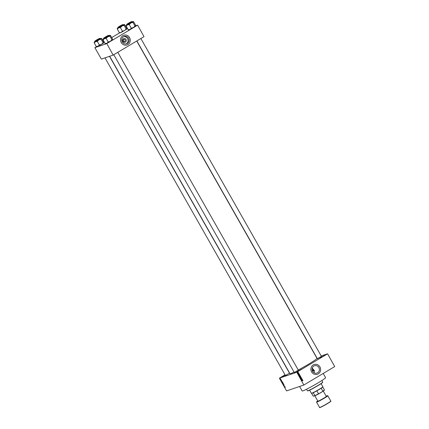 <?xml version="1.0" encoding="UTF-8"?>
<svg xmlns="http://www.w3.org/2000/svg" width="429" height="429" viewBox="0 0 429 429"><rect width="100%" height="100%" fill="white"/><g stroke="black" fill="none" stroke-linecap="round" stroke-linejoin="round"><path stroke-width="0.64" d="M323.273 356.279L319.996 357.958L323.273 356.279M324.587 355.432L320.307 357.861M285.264 375.198L282.116 376.801L285.092 374.898M285.167 375.032L282.427 376.71M300.171 370.088L296.895 371.766L300.171 370.088M301.49 369.24L297.206 371.67M125.386 42.128A1.947 1.839 -108.8 0 1 122.844 41.382A1.947 1.839 -108.8 0 1 123.466 38.749A1.947 1.839 -108.8 0 1 126.008 39.495A1.947 1.839 -108.8 0 1 125.386 42.128M123.756 39.602A1.024 0.971 71.2 0 0 124.592 41.463A1.024 0.971 71.2 0 0 125.145 40.085A1.024 0.971 71.2 0 0 123.756 39.602M123.482 36.744A3.877 3.657 71.2 0 0 126.641 43.774A3.877 3.657 71.2 0 0 128.716 38.567A3.877 3.657 71.2 0 0 123.482 36.744M126.147 43.903A3.877 3.657 71.2 0 0 123.67 36.642M122.882 35.65A5.132 4.842 71.2 0 0 121.01 42.139A5.132 4.842 71.2 0 0 127.064 44.959A5.132 4.842 71.2 0 0 127.939 44.552A5.132 4.842 71.2 0 0 129.81 38.063A5.132 4.842 71.2 0 0 123.756 35.248A5.132 4.842 71.2 0 0 122.882 35.65M127.054 44.959A5.132 4.842 71.2 0 0 127.922 44.557A5.132 4.842 71.2 0 0 129.794 38.074A5.132 4.842 71.2 0 0 123.745 35.248M317.637 372.769A3.877 3.657 -108.8 0 1 312.403 370.946A3.877 3.657 -108.8 0 1 314.478 365.739A3.877 3.657 -108.8 0 1 317.637 372.769M313.218 364.95A5.132 4.842 71.2 0 0 311.347 371.439A5.132 4.842 71.2 0 0 317.401 374.254A5.132 4.842 71.2 0 0 318.275 373.852A5.132 4.842 71.2 0 0 320.141 367.363A5.132 4.842 71.2 0 0 314.092 364.543A5.132 4.842 71.2 0 0 313.218 364.95M317.39 374.26A5.132 4.842 71.2 0 0 318.254 373.857A5.132 4.842 71.2 0 0 320.125 367.374A5.132 4.842 71.2 0 0 314.082 364.548M289.516 373.192L285.441 375.509M286.851 374.774L285.693 375.525M321.439 356.386L317.358 358.703M318.768 357.968L317.61 358.719M298.359 370.179L294.283 372.495M295.688 371.761L294.53 372.517M323.209 373.455L325.59 377.649A13.481 0.874 150.4 0 1 318.066 382.877A13.481 0.874 150.4 0 1 302.145 390.969L299.592 386.47M136.712 41.012L316.972 358.322A15.535 1.008 150.4 0 1 308.301 364.35A15.535 1.008 150.4 0 1 298.262 370.007M327.568 353.802L334.717 366.575L327.568 353.802L321.203 355.973M280.732 379.735L280.41 379.638L280.732 379.735M280.909 380.201L281.038 380.609M281.912 381.81L281.724 382.159L281.574 381.558L281.719 382.062L281.88 381.837M282.657 383.129L282.48 383.488L282.293 382.984L282.572 383.36M283.397 384.427L283.258 384.856L283.387 384.481L282.931 384.282L283.397 384.427M284.379 386.154L284.105 386.341L283.816 385.832L284.379 386.154M285.017 387.312L284.54 387.103L284.995 387.371M296.611 372.313L279.365 378.19L286.588 390.905L303.834 385.027L296.771 372.227L303.834 385.027M284.765 386.829L284.352 386.776L284.475 386.325L284.765 386.829M283.767 385.076L283.816 385.376L283.58 384.931L283.671 385.398L283.451 385.199L283.531 384.851L283.832 385.371M283.639 384.899L283.671 385.398M283.623 385.317L284.105 385.033M283.129 384.052L282.706 383.547L283.097 384.153M282.845 383.574L282.722 383.917L282.706 383.547M282.373 382.722L281.955 382.218L282.341 382.824M281.998 382.566L281.955 382.218M281.665 381.376L281.252 381.322L281.376 380.872L281.665 381.376M285.033 374.79L279.365 378.19M299.587 374.656L298.664 374.994L299.303 374.152L299.447 374.79M300.225 376.061L299.372 376.26L299.624 375.691L300.225 375.75L300.091 376.11M300.043 376.126L299.372 376.26M299.624 375.691L300.043 375.815M300.981 377.391L300.123 377.59L300.375 377.021L300.981 377.08L300.842 377.44M300.799 377.45L300.123 377.59M300.375 377.021L300.799 377.145M301.592 378.389L301.571 378.786L301.367 378.324L301.217 378.968L300.858 378.877L300.965 378.485L301.244 378.812L301.319 378.244L301.7 378.351L301.319 378.244M300.842 378.85L301.174 378.887M302.686 380.11L301.764 380.448L302.402 379.606L302.547 380.244M327.493 353.861L296.771 372.227M334.717 366.575L303.995 384.942M302.912 380.614L301.952 380.775L302.895 380.453L302.552 380.845M302.686 380.459L301.973 380.823M302.515 380.437L302.788 380.491M302.306 379.434L301.517 380.014L301.941 379.188L301.228 379.504L302.059 379.005L301.635 379.831L302.306 379.434M301.324 377.708L300.67 378.523L301.249 377.81L300.343 377.949L301.174 377.831M300.477 376.447L300.729 376.657L299.892 377.155L299.833 376.56L300.584 376.41L300.198 376.308M299.726 375.128L299.973 375.332L299.136 375.825L299.244 375.037L299.839 375.091L299.244 375.037M298.622 373.697L299.029 373.648L298.949 373.959L298.782 373.638L298.402 374.024L299.029 373.648L298.723 373.568M298.659 373.016L297.989 373.289L298.659 373.016M298.032 373.327L298.343 373.203M298.193 372.377L298.107 372.758L297.662 372.721L298.294 372.345L297.844 372.313M297.662 372.372L298.112 372.41L298.107 372.758L297.662 372.721M312.258 367.985L313.905 370.388L314.36 370.232L314.226 372.865M313.063 369.541A11.138 0.724 150.4 0 1 313.465 369.342M106.633 43.651L94.863 47.662L101.367 59.105L113.138 55.094L106.8 43.565L113.138 55.094M119.589 32.872L111.701 37.58M104.263 42.031L103.738 42.348M96.509 46.664L94.863 47.662M137.596 25.139L144.021 36.642L137.596 25.139L135.671 25.799M127.531 28.571L126.828 28.807M137.521 25.198L106.8 43.565M144.021 36.642L113.299 55.009M294.074 372.136A15.535 1.008 150.4 0 1 289.956 373.67L109.658 56.279M302.332 380.502L302.729 380.679M302.22 380.255L302.504 380.174M301.641 380.41L302.289 380.223M302.166 379.574L301.496 379.976M301.255 379.552L301.941 379.188M301.137 378.303L301.517 378.41L301.389 378.85M301.137 378.678L301.035 379.032M300.767 378.877L301.024 378.555M300.354 377.965L301.142 377.767M300.193 377.086L300.541 376.989M300.112 377.568L300.697 377.558L300.885 377.139L300.069 377.316M300.043 377.595L300.514 377.622L300.043 377.595M300.112 377.3L300.697 377.558M300.885 377.139L300.252 377.252M300.547 376.721L299.876 377.123M300.016 376.372L300.402 376.469M300.182 376.85L300.429 376.389L300.016 376.716M299.71 376.694L299.946 377.016L300.053 376.635M299.442 375.756L299.785 375.659M299.362 376.238L299.941 376.228L300.128 375.809L299.313 375.986M299.286 376.265L299.758 376.292L299.286 376.265M299.362 375.97L299.941 376.228M300.128 375.809L299.496 375.922M299.791 375.391L299.12 375.793M299.061 375.102L299.656 375.155M299.083 375.724L299.748 375.161L298.879 375.482M299.506 375.032L299.061 375.418M298.541 374.951L299.19 374.764M298.568 373.852L298.498 374.168M298.541 373.632L298.847 373.707M298.52 373.16L298.08 373.428M297.924 372.822L297.479 372.785M298.203 372.393L297.898 372.388L298.058 372.678M285.001 387.253L285.403 387.017M284.389 386.17L284.105 386.341M284.148 385.746L283.859 385.912M283.043 383.799L283.022 384.089L283.515 383.794M282.765 383.317L282.48 383.488M282.287 382.47L282.266 382.759M282.014 381.987L281.724 382.159M322.742 382.169L322.688 382.368A8.644 0.563 150.4 0 1 317.857 385.676A8.644 0.563 150.4 0 1 307.684 390.889L307.486 390.835A8.794 0.574 -29.6 0 0 317.835 385.537A8.794 0.574 -29.6 0 0 322.742 382.169A8.794 0.574 -29.6 0 0 322.742 382.126L321.841 380.539M306.553 389.226L307.448 390.814A8.794 0.574 -29.6 0 0 307.486 390.835M312.382 370.892A6.596 0.429 -29.6 0 0 313.352 370.05A6.596 0.429 -29.6 0 0 312.21 370.415M314.36 370.232A12.532 0.815 150.4 0 1 312.602 371.326M133.596 21.702L135.618 25.263L135.596 26.121L135.001 25.949L133.424 27.574L131.317 28.153L130.014 29.456L128.571 29.912M135.639 26.046L130.014 29.456L128.217 29.692L128.78 29.874M131.917 21.884L133.022 21.45L133.591 21.713L132.995 21.541L130.824 23L132.926 22.421L132.995 21.541M131.322 21.702L127.145 24.147L131.322 21.702M126.92 24.362L127.327 24.769L132.009 22.045L131.762 21.611L126.92 24.362C125.718 24.936 129.177 22.581 131.505 21.595L131.762 21.611M134.996 25.954L132.969 22.394M129.295 24.592L130.824 23L127.413 24.877L129.295 24.592A4.553 0.295 -29.6 0 1 129.215 24.635M131.274 28.18L129.252 24.619M126.196 26.131L127.413 24.877L126.18 25.295L126.196 26.131A4.553 0.295 -29.6 0 1 126.164 26.142L128.18 29.714M126.18 25.295L127.075 24.635M129.515 22.951L131.204 21.82L127.386 23.986L129.515 22.951M121.568 25.429L118.543 27L121.568 25.429M105.11 37.2L108.124 35.612L105.11 37.2M97.168 39.677L99.281 38.626L97.168 39.677M324.421 390.063L324.404 390.127A6.301 0.408 150.4 0 1 324.404 390.127L324.404 390.117A6.301 0.408 150.4 0 1 322.629 391.462L322.86 391.151A6.446 0.418 -29.6 0 0 324.453 389.95L322.79 387.022A6.446 0.418 150.4 0 1 322.79 387.022A6.446 0.418 150.4 0 1 321.198 388.229A6.446 0.418 150.4 0 1 316.833 390.84A6.446 0.418 150.4 0 1 313.261 392.717A6.446 0.418 150.4 0 1 311.953 393.286A6.446 0.418 150.4 0 1 311.61 393.361L311.411 393.302A6.596 0.429 -29.6 0 0 311.76 393.232A6.596 0.429 -29.6 0 0 318.082 389.972A6.596 0.429 -29.6 0 0 322.855 386.802A6.596 0.429 -29.6 0 0 322.855 386.77L321.08 383.655M309.615 390.17L311.384 393.286A6.596 0.429 -29.6 0 0 311.411 393.302M311.631 393.361L313.25 396.214L314.924 395.645A6.446 0.418 -29.6 0 0 318.495 393.763L318.87 393.709A6.301 0.408 150.4 0 1 314.881 395.811M313.261 392.717L314.924 395.645M316.833 390.84L318.495 393.763M322.629 391.462L318.87 393.709M321.198 388.229L322.86 391.151M315.476 395.522A4.837 0.316 -29.6 0 0 320.501 392.825A4.837 0.316 -29.6 0 0 322.672 391.43M314.848 395.822L317.9 401.19A4.837 0.316 -29.6 0 0 323.605 398.289A4.837 0.316 -29.6 0 0 326.308 396.412L323.257 391.05M123.075 24.898L124.179 24.464L124.753 24.716L126.78 28.276L126.753 29.129L126.158 28.963L124.131 25.408L124.153 24.555L124.742 24.721M124.153 24.555L117.342 28.309L117.321 29.156A4.553 0.295 -29.6 0 0 117.353 29.145L118.576 27.89L120.41 27.633L121.981 26.013L124.131 25.408M118.431 27.134L122.624 24.705L118.431 27.134M118.484 27.783L123.166 25.059L122.925 24.625L118.082 27.376L118.484 27.783M126.158 28.963L124.582 30.588L122.394 31.21L121.176 32.465L119.337 32.727L117.353 29.145M122.431 31.194L120.41 27.633M119.348 32.717L119.938 32.888M126.753 29.129L121.176 32.465L119.729 32.926M117.342 28.309L118.232 27.649M111.915 39.752L109.894 36.192L109.921 35.334L110.521 35.5L112.543 39.06L112.521 39.913L111.926 39.741L110.344 41.372L108.242 41.945L106.939 43.249L105.491 43.71M105.11 43.501L105.706 43.672M108.843 35.677L109.942 35.248L110.51 35.505M108.247 35.494L104.065 37.945L108.247 35.494M103.845 38.16L104.247 38.567L108.934 35.838L108.687 35.409L103.845 38.16C102.644 38.728 106.097 36.374 108.43 35.387L108.687 35.409M112.521 39.913L106.939 43.249L105.105 43.506L103.078 39.945L104.338 38.674L106.22 38.39L107.743 36.792L109.894 36.192M108.199 41.972L106.172 38.412M109.921 35.334L103.105 39.093L103.078 39.945M103.105 39.093L104 38.428M103.721 42.852L103.078 42.766L101.051 39.205L101.078 38.347L101.678 38.513L101.078 38.347L98.906 39.806L101.062 39.195A4.553 0.295 -29.6 0 1 101.008 39.232M101.678 38.513L103.7 42.074L103.679 42.927L101.507 44.385L99.399 44.959L98.096 46.262L96.262 46.52L94.278 42.943A4.553 0.295 -29.6 0 0 94.278 42.943L95.495 41.683L94.262 42.106L94.241 42.959A4.553 0.295 -29.6 0 0 94.262 42.948M95.356 40.927L99.549 38.497L95.356 40.927M95.41 41.581L100.091 38.851L99.844 38.417L95.002 41.168L95.41 41.581M99.356 44.986L97.335 41.425L98.906 39.806L95.495 41.683L97.335 41.425M96.268 46.514L96.863 46.681M103.078 42.766L101.507 44.385L96.654 46.723M100 38.69L101.078 38.347M94.262 42.106L95.158 41.441M131.488 21.6L127.107 24.222L131.488 21.6M327.214 403.587A6.446 0.418 -29.6 0 0 330.818 401.088C329.842 401.893 333.413 399.753 327.247 403.727C320.715 407.545 318.962 407.979 319.6 407.453A6.446 0.418 -29.6 0 0 327.214 403.587M330.7 401.265A6.301 0.408 150.4 0 1 327.247 403.727M316.57 402.118L317.766 400.965A6.301 0.408 -29.6 0 0 317.701 401.571A6.301 0.408 -29.6 0 0 324.067 398.133A6.301 0.408 -29.6 0 0 326.179 396.187L327.783 395.747A6.446 0.418 150.4 0 1 324.185 398.246A6.446 0.418 150.4 0 1 316.57 402.118L319.6 407.453M327.241 403.732A6.301 0.408 150.4 0 1 319.814 407.448M118.265 27.231L122.651 24.614L118.265 27.231M108.414 35.398L104.032 38.015L108.414 35.398M95.19 41.028L99.571 38.412L95.19 41.028M283.574 384.936L284.052 384.652M282.738 383.639L283.21 383.354M282.341 383.065L282.813 382.781M282.464 382.995L282.942 382.711M281.982 382.309L282.459 382.024M282.282 382.754L282.759 382.47M281.601 381.649L282.078 381.365M280.957 380.282L281.435 379.997M280.979 380.534L281.456 380.25M280.142 378.973L280.62 378.689M280.335 379.247L280.813 378.963M321.493 356.483L140.868 38.53M317.412 358.8L136.84 40.932M113.765 54.73L294.337 372.592M117.793 52.322L298.412 370.275M285.494 375.606L104.992 57.867M289.575 373.289L109.513 56.328M313.352 370.05L312.232 368.071M327.783 395.747L330.818 401.088M122.925 24.625L122.662 24.609C120.549 25.477 116.892 27.912 118.082 27.376M99.844 38.417L99.587 38.401C97.474 39.275 93.817 41.71 95.002 41.168"/></g></svg>
